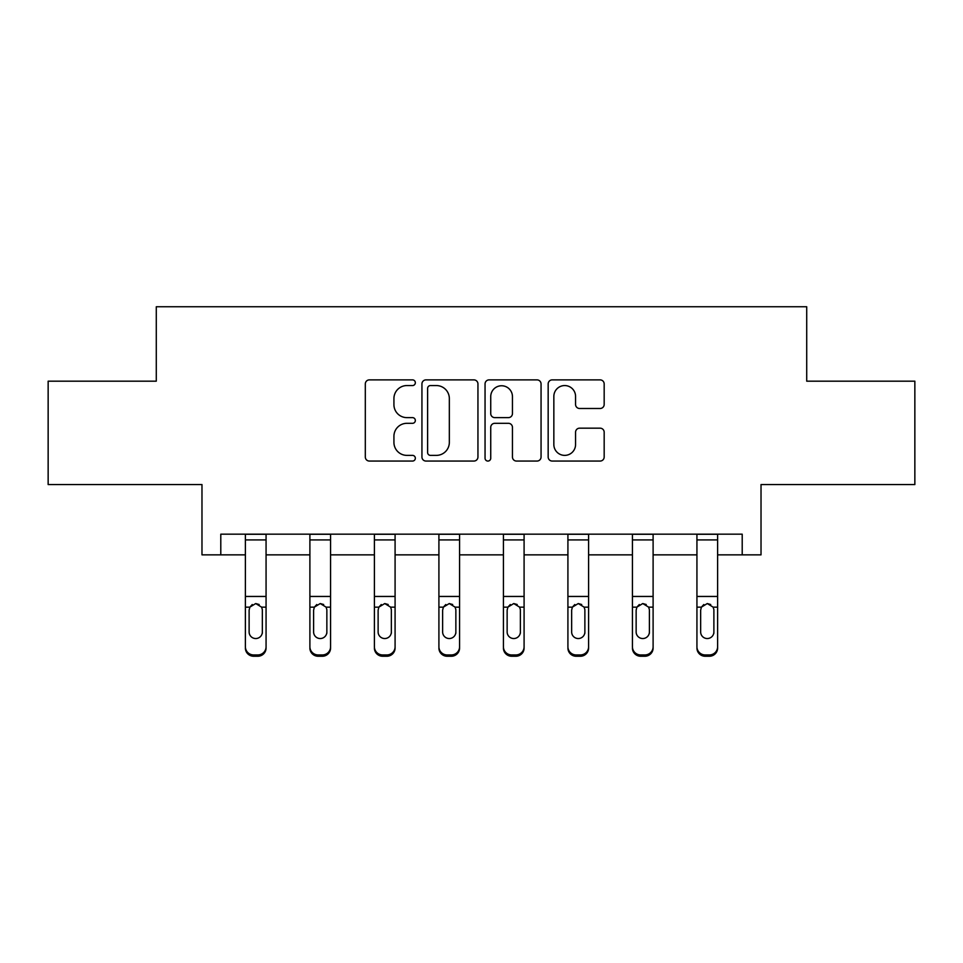 <?xml version="1.0" encoding="UTF-8"?>
<svg xmlns="http://www.w3.org/2000/svg" width="963" height="963" viewBox="0 0 963 963"><rect width="100%" height="100%" fill="white"/><g stroke="black" fill="none" stroke-linecap="round" stroke-linejoin="round"><path stroke-width="1.44" d="M415.342 382.72A2.841 2.841 0 0 0 412.501 379.879L369.371 379.879A4.057 4.057 0 0 0 365.314 383.936L365.314 456.992A4.057 4.057 0 0 0 369.371 461.06L412.501 461.06A2.841 2.841 0 0 0 415.342 458.219A2.841 2.841 0 0 0 412.501 455.379L406.916 455.379A12.988 12.988 0 0 1 393.927 442.39L393.927 436.299A12.988 12.988 0 0 1 406.916 423.311L412.501 423.311A2.841 2.841 0 0 0 415.342 420.47A2.841 2.841 0 0 0 412.501 417.629L406.916 417.629A12.988 12.988 0 0 1 393.927 404.641L393.927 398.55A12.988 12.988 0 0 1 406.916 385.561L412.501 385.561A2.841 2.841 0 0 0 415.342 382.72M220.792 554.857L220.792 534.176L742.208 534.176L742.208 554.857L761.023 554.857L761.023 484.558L914.85 484.558L914.85 381.179L806.717 381.179L806.717 306.752L156.283 306.752L156.283 381.179L48.15 381.179L48.15 484.558L201.977 484.558L201.977 554.857L245.384 554.857M600.118 408.493A4.057 4.057 0 0 0 604.174 404.436L604.174 383.936A4.057 4.057 0 0 0 600.118 379.879L552.22 379.879A4.057 4.057 0 0 0 548.164 383.936L548.164 456.992A4.057 4.057 0 0 0 552.22 461.06L600.118 461.06A4.057 4.057 0 0 0 604.174 456.992L604.174 432.243A4.057 4.057 0 0 0 600.118 428.174L579.618 428.174A4.057 4.057 0 0 0 575.561 432.243L575.561 444.521A10.858 10.858 0 0 1 564.703 455.379A10.858 10.858 0 0 1 553.845 444.521L553.845 396.419A10.858 10.858 0 0 1 564.703 385.561A10.858 10.858 0 0 1 575.561 396.419L575.561 404.436A4.057 4.057 0 0 0 579.618 408.493L600.118 408.493M477.949 383.936A4.057 4.057 0 0 0 473.892 379.879L425.995 379.879A4.057 4.057 0 0 0 421.938 383.936L421.938 456.992A4.057 4.057 0 0 0 425.995 461.06L473.892 461.06A4.057 4.057 0 0 0 477.949 456.992L477.949 383.936M489.108 379.879L537.005 379.879A4.057 4.057 0 0 1 541.062 383.936L541.062 456.992A4.057 4.057 0 0 1 537.005 461.06L516.505 461.06A4.057 4.057 0 0 1 512.448 456.992L512.448 427.367A4.057 4.057 0 0 0 508.392 423.311L494.789 423.311A4.057 4.057 0 0 0 490.733 427.367L490.733 458.219A2.841 2.841 0 0 1 487.892 461.06A2.841 2.841 0 0 1 485.051 458.219L485.051 383.936A4.057 4.057 0 0 1 489.108 379.879M266.065 554.857L309.893 554.857M330.574 554.857L374.402 554.857M395.083 554.857L438.911 554.857M459.58 554.857L503.42 554.857M524.089 554.857L567.917 554.857M588.598 554.857L632.426 554.857M653.107 554.857L696.935 554.857M717.616 554.857L742.208 554.857M430.461 385.561A2.841 2.841 0 0 0 427.62 388.402L427.62 452.526A2.841 2.841 0 0 0 430.461 455.379L436.347 455.379A12.988 12.988 0 0 0 449.336 442.39L449.336 398.55A12.988 12.988 0 0 0 436.347 385.561L430.461 385.561M512.448 396.624A10.858 10.858 0 0 0 501.591 385.766A10.858 10.858 0 0 0 490.733 396.624L490.733 413.572A4.057 4.057 0 0 0 494.789 417.629L508.392 417.629A4.057 4.057 0 0 0 512.448 413.572L512.448 396.624M245.384 608.447L245.384 646.751A8.27 8.21 0 0 0 253.666 654.948L257.795 654.948A8.27 8.21 0 0 0 266.065 646.751L266.065 648.039A8.27 8.21 180 0 1 257.795 656.248L257.795 654.948M262.345 633.269L262.345 631.981A6.621 6.56 180 0 1 255.725 638.541A6.621 6.56 180 0 1 249.116 631.981L249.116 610.193L249.116 631.981A6.621 6.56 180 0 0 255.725 638.541M259.167 604.511L255.725 603.548L261.611 607.147L262.345 609.687M252.27 604.523L249.85 607.147L249.116 610.193L249.85 607.147L255.725 603.548M266.065 534.176L266.065 648.039M245.384 534.176L245.384 646.751M253.666 654.948L253.666 656.248L257.795 656.248M253.666 656.248A8.27 8.21 180 0 1 245.384 648.039M262.345 610.193L262.345 631.981M309.893 608.447L309.893 646.751A8.27 8.21 0 0 0 318.163 654.948L322.304 654.948A8.27 8.21 0 0 0 330.574 646.751L330.574 648.039A8.27 8.21 180 0 1 322.304 656.248L322.304 654.948M326.854 633.269L326.854 631.981A6.621 6.56 180 0 1 320.234 638.541A6.621 6.56 180 0 1 313.613 631.981L313.613 610.193L313.613 631.981A6.621 6.56 180 0 0 320.234 638.541M323.676 604.511L320.234 603.548L326.12 607.147L326.854 609.687M316.779 604.523L314.347 607.147L313.613 610.193L314.347 607.147L320.234 603.548M374.402 608.447L374.402 646.751A8.27 8.21 0 0 0 382.672 654.948L386.813 654.948A8.27 8.21 0 0 0 395.083 646.751L395.083 648.039A8.27 8.21 180 0 1 386.813 656.248L386.813 654.948M391.351 633.269L391.351 631.981A6.621 6.56 180 0 1 384.743 638.541A6.621 6.56 180 0 1 378.122 631.981L378.122 610.193L378.122 631.981A6.621 6.56 180 0 0 384.743 638.541M388.185 604.511L384.743 603.548L390.629 607.147L391.351 609.687M381.288 604.523L378.856 607.147L378.122 610.193L378.856 607.147L384.743 603.548M330.574 534.176L330.574 648.039M309.893 534.176L309.893 646.751M318.163 654.948L318.163 656.248L322.304 656.248M318.163 656.248A8.27 8.21 180 0 1 309.893 648.039M326.854 610.193L326.854 631.981M395.083 534.176L395.083 648.039M374.402 534.176L374.402 646.751M382.672 654.948L382.672 656.248L386.813 656.248M382.672 656.248A8.27 8.21 180 0 1 374.402 648.039M391.351 610.193L391.351 631.981M438.911 608.447L438.911 646.751A8.27 8.21 0 0 0 447.181 654.948L451.31 654.948A8.27 8.21 0 0 0 459.58 646.751L459.58 648.039A8.27 8.21 180 0 1 451.31 656.248L451.31 654.948M455.86 633.269L455.86 631.981A6.621 6.56 180 0 1 449.252 638.541A6.621 6.56 180 0 1 442.631 631.981L442.631 610.193L442.631 631.981A6.621 6.56 180 0 0 449.252 638.541M452.694 604.511L449.252 603.548L455.126 607.147L455.86 609.687M445.797 604.523L443.365 607.147L442.631 610.193L443.365 607.147L449.252 603.548M459.58 534.176L459.58 648.039M438.911 534.176L438.911 646.751M447.181 654.948L447.181 656.248L451.31 656.248M447.181 656.248A8.27 8.21 180 0 1 438.911 648.039M455.86 610.193L455.86 631.981M503.42 608.447L503.42 646.751A8.27 8.21 0 0 0 511.69 654.948L515.819 654.948A8.27 8.21 0 0 0 524.089 646.751L524.089 648.039A8.27 8.21 180 0 1 515.819 656.248L515.819 654.948M520.369 633.269L520.369 631.981A6.621 6.56 180 0 1 513.748 638.541A6.621 6.56 180 0 1 507.14 631.981L507.14 610.193L507.14 631.981A6.621 6.56 180 0 0 513.748 638.541M517.191 604.511L513.748 603.548L519.635 607.147L520.369 609.687M510.306 604.523L507.874 607.147L507.14 610.193L507.874 607.147L513.748 603.548M524.089 534.176L524.089 648.039M503.42 534.176L503.42 646.751M511.69 654.948L511.69 656.248L515.819 656.248M511.69 656.248A8.27 8.21 180 0 1 503.42 648.039M520.369 610.193L520.369 631.981M567.917 608.447L567.917 646.751A8.27 8.21 0 0 0 576.187 654.948L580.328 654.948A8.27 8.21 0 0 0 588.598 646.751L588.598 648.039A8.27 8.21 180 0 1 580.328 656.248L580.328 654.948M584.878 633.269L584.878 631.981A6.621 6.56 180 0 1 578.257 638.541A6.621 6.56 180 0 1 571.649 631.981L571.649 610.193L571.649 631.981A6.621 6.56 180 0 0 578.257 638.541M581.7 604.511L578.257 603.548L584.144 607.147L584.878 609.687M574.803 604.523L572.371 607.147L571.649 610.193L572.371 607.147L578.257 603.548M588.598 534.176L588.598 648.039M567.917 534.176L567.917 646.751M576.187 654.948L576.187 656.248L580.328 656.248M576.187 656.248A8.27 8.21 180 0 1 567.917 648.039M584.878 610.193L584.878 631.981M632.426 608.447L632.426 646.751A8.27 8.21 0 0 0 640.696 654.948L644.837 654.948A8.27 8.21 0 0 0 653.107 646.751L653.107 648.039A8.27 8.21 180 0 1 644.837 656.248L644.837 654.948M649.387 633.269L649.387 631.981A6.621 6.56 180 0 1 642.766 638.541A6.621 6.56 180 0 1 636.146 631.981L636.146 610.193L636.146 631.981A6.621 6.56 180 0 0 642.766 638.541M646.209 604.511L642.766 603.548L648.653 607.147L649.387 609.687M639.312 604.523L636.88 607.147L636.146 610.193L636.88 607.147L642.766 603.548M653.107 534.176L653.107 648.039M632.426 534.176L632.426 646.751M640.696 654.948L640.696 656.248L644.837 656.248M640.696 656.248A8.27 8.21 180 0 1 632.426 648.039M649.387 610.193L649.387 631.981M696.935 608.447L696.935 646.751A8.27 8.21 0 0 0 705.205 654.948L709.334 654.948A8.27 8.21 0 0 0 717.616 646.751L717.616 648.039A8.27 8.21 180 0 1 709.334 656.248L709.334 654.948M713.884 633.269L713.884 631.981A6.621 6.56 180 0 1 707.275 638.541A6.621 6.56 180 0 1 700.655 631.981L700.655 610.193L700.655 631.981A6.621 6.56 180 0 0 707.275 638.541M710.718 604.511L707.275 603.548L713.15 607.147L713.884 609.687M703.821 604.523L701.389 607.147L700.655 610.193L701.389 607.147L707.275 603.548M717.616 534.176L717.616 648.039M696.935 534.176L696.935 646.751M705.205 654.948L705.205 656.248L709.334 656.248M705.205 656.248A8.27 8.21 180 0 1 696.935 648.039M713.884 610.193L713.884 631.981M245.384 534.26L266.065 534.26M261.611 607.147L266.065 607.147M245.384 607.147L249.85 607.147M245.384 596.458L266.065 596.458M245.384 539.93L266.065 539.93M309.893 534.26L330.574 534.26M326.12 607.147L330.574 607.147M309.893 607.147L314.347 607.147M309.893 596.458L330.574 596.458M309.893 539.93L330.574 539.93M374.402 534.26L395.083 534.26M390.629 607.147L395.083 607.147M374.402 607.147L378.856 607.147M374.402 596.458L395.083 596.458M374.402 539.93L395.083 539.93M438.911 534.26L459.58 534.26M455.126 607.147L459.58 607.147M438.911 607.147L443.365 607.147M438.911 596.458L459.58 596.458M438.911 539.93L459.58 539.93M503.42 534.26L524.089 534.26M519.635 607.147L524.089 607.147M503.42 607.147L507.874 607.147M503.42 596.458L524.089 596.458M503.42 539.93L524.089 539.93M567.917 534.26L588.598 534.26M584.144 607.147L588.598 607.147M567.917 607.147L572.371 607.147M567.917 596.458L588.598 596.458M567.917 539.93L588.598 539.93M632.426 534.26L653.107 534.26M648.653 607.147L653.107 607.147M632.426 607.147L636.88 607.147M632.426 596.458L653.107 596.458M632.426 539.93L653.107 539.93M696.935 534.26L717.616 534.26M713.15 607.147L717.616 607.147M696.935 607.147L701.389 607.147M696.935 596.458L717.616 596.458M696.935 539.93L717.616 539.93"/></g></svg>
